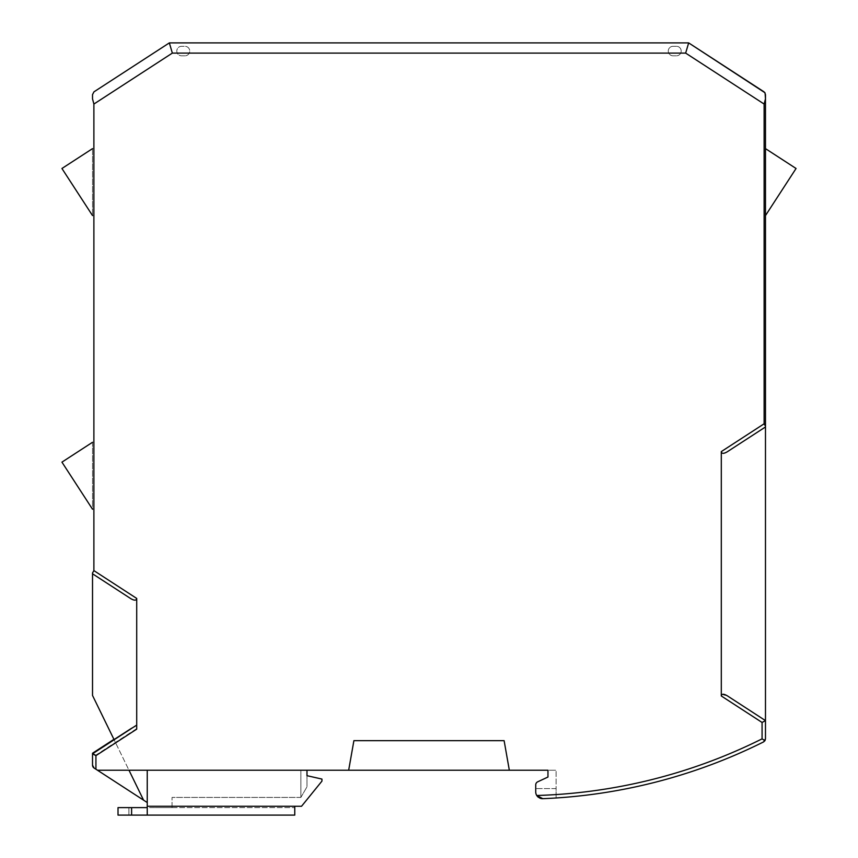 <?xml version="1.0" encoding="UTF-8"?>
<svg xmlns="http://www.w3.org/2000/svg" width="858" height="858" viewBox="0 0 858 858"><rect width="100%" height="100%" fill="white"/><g stroke="black" fill="none" stroke-linecap="round" stroke-linejoin="round"><path stroke-width="0.64" stroke-dasharray="4.29 3.22" d="M131.606 807.625L131.606 815.1L118.018 815.1L118.018 807.625L294.755 807.625L128.893 807.625L147.244 807.625L147.244 770.237L306.982 770.237L306.982 775.675L321.943 779.075L321.943 781.112L301.544 806.263L294.755 806.263L294.755 807.625L294.755 806.263L301.544 806.263L321.943 781.112L321.943 779.075L306.982 775.675L306.982 770.237L147.244 770.237L147.244 815.1L147.244 770.237L306.982 770.237L147.244 770.237M294.755 815.1L294.755 806.263L301.544 806.263L321.943 781.112L321.943 779.075L306.982 775.675L306.982 770.237L306.982 786.829L300.868 797.425L306.982 786.829L306.982 770.237L300.868 770.237L300.868 797.425L300.868 770.237L306.982 770.237L128.99 770.237L306.982 770.237L306.982 786.829L306.982 770.237M131.606 815.1L147.244 815.1L147.244 807.625L147.244 815.1L128.893 815.1L147.244 815.1L147.244 807.625M128.893 807.625L128.893 815.1L128.893 807.625M537.687 781.82L547.962 777.037L537.687 781.82A3.4 3.4 0 0 0 535.724 784.909A3.4 3.4 0 0 1 537.687 781.82A3.4 3.4 0 0 0 535.724 784.909L535.724 791.891A6.8 6.8 0 0 0 542.792 798.68A543.8 543.8 0 0 0 556.113 797.972L556.113 788.588L535.724 788.588L556.113 788.588L556.113 770.237L556.113 797.972A543.8 543.8 0 0 1 542.792 798.68A543.8 543.8 0 0 0 763.599 741.902A543.8 543.8 0 0 1 542.792 798.68M136.712 726.318L136.712 725.107L130.92 728.86M147.244 802.541L94.069 768.017L143.586 800.171L128.99 770.237L97.49 770.237L348.67 770.237L353.893 740.668L504.118 740.668L509.33 770.237L556.113 770.237L547.962 770.237L547.962 777.037L547.962 770.237M92.525 765.164L92.525 753.238L92.525 765.164A3.4 3.4 0 0 0 94.069 768.017L94.069 768.017M727.187 451.834C723.637 453.882 721.675 453.807 721.299 451.598L721.299 695.977L762.076 722.457L765.475 720.613L727.187 695.741L765.475 720.613L765.475 426.962L727.187 451.834L765.475 426.962M172.05 807.625L172.05 797.425L172.05 807.625L155.062 807.625L172.05 807.625M97.49 770.237L95.924 769.218L95.924 755.083L136.712 728.603C136.336 726.404 134.374 726.329 130.824 728.367L113.921 739.349L143.586 800.171L97.49 770.237L128.99 770.237L143.586 800.171L114.05 739.607M300.868 797.425L172.05 797.425L300.868 797.425L306.982 786.829L300.868 797.425M93.951 91.86L92.525 94.627M765.475 215.594L765.475 148.627L765.475 215.594L796.063 168.49L765.475 148.627M348.67 770.237L509.33 770.237L504.118 740.668L353.893 740.668L348.67 770.237L353.893 740.668L504.118 740.668L509.33 770.237M95.924 755.083L92.525 753.238L113.921 739.349L92.525 695.463L92.525 572.972L93.887 570.613L93.887 104.054L172.351 53.099L685.649 53.099L688.663 42.9M92.525 442.278L92.525 509.244L61.937 462.14L92.525 442.278L92.525 509.244M92.525 148.627L92.525 215.594L92.525 148.627L61.937 168.49L92.525 215.594M540.336 798.326A6.8 6.8 0 0 1 538.534 797.393M539.575 798.015L536.754 795.495A6.8 6.8 0 0 1 535.724 791.891A6.8 6.8 0 0 0 536.754 795.495A540.401 540.401 0 0 0 762.076 738.856L762.076 722.457M143.586 800.171L128.99 770.237M130.824 728.367L92.525 753.238M130.824 598.659L92.525 573.788L130.824 598.659C134.374 600.707 136.336 600.632 136.712 598.434L93.887 570.613M765.475 720.613L727.187 695.741L721.835 694.626M721.299 695.977L721.439 695.173M721.299 451.598L764.124 423.788L765.475 426.147M170.227 45.892L172.351 53.099M92.525 98.874L93.887 104.054M136.712 728.603L136.712 598.434M535.724 784.909L535.724 791.891M765.475 98.874L764.124 104.054L685.649 53.099M184.974 55.813L181.574 55.813A4.762 4.762 0 0 1 176.812 51.062A4.762 4.762 0 0 1 181.574 46.3L184.974 46.3A4.762 4.762 0 0 1 189.725 51.062A4.762 4.762 0 0 1 184.974 55.813L181.574 55.813A4.762 4.762 0 0 1 176.812 51.062A4.762 4.762 0 0 1 181.574 46.3L184.974 46.3A4.762 4.762 0 0 1 189.725 51.062A4.762 4.762 0 0 1 184.974 55.813L181.574 55.813A4.762 4.762 0 0 1 176.812 51.062A4.762 4.762 0 0 1 181.574 46.3L184.974 46.3A4.762 4.762 0 0 1 189.725 51.062A4.762 4.762 0 0 1 184.974 55.813A4.762 4.762 0 0 0 189.725 51.062A4.762 4.762 0 0 0 184.974 46.3L181.574 46.3A4.762 4.762 0 0 0 176.812 51.062A4.762 4.762 0 0 0 181.574 55.813L184.974 55.813M681.188 51.062A4.762 4.762 0 0 1 676.436 55.813L673.037 55.813A4.762 4.762 0 0 1 668.275 51.062A4.762 4.762 0 0 1 673.037 46.3L676.436 46.3A4.762 4.762 0 0 1 681.188 51.062A4.762 4.762 0 0 0 676.436 46.3L673.037 46.3A4.762 4.762 0 0 0 668.275 51.062A4.762 4.762 0 0 0 673.037 55.813L676.436 55.813A4.762 4.762 0 0 0 681.188 51.062A4.762 4.762 0 0 0 676.436 46.3L673.037 46.3A4.762 4.762 0 0 0 668.275 51.062A4.762 4.762 0 0 0 673.037 55.813L676.436 55.813A4.762 4.762 0 0 0 681.188 51.062A4.762 4.762 0 0 1 676.436 55.813L673.037 55.813A4.762 4.762 0 0 1 668.275 51.062A4.762 4.762 0 0 1 673.037 46.3L676.436 46.3A4.762 4.762 0 0 1 681.188 51.062M147.244 806.263L294.755 806.263M764.124 423.788L764.124 104.054"/><path stroke-width="1.29" d="M131.606 807.625L118.018 807.625L118.018 815.1L131.606 815.1L131.606 807.625L147.244 807.625M306.982 770.237L306.982 775.675L321.943 779.075L321.943 781.112L301.544 806.263L294.755 806.263L294.755 815.1L131.606 815.1M294.755 815.1L147.244 815.1L147.244 770.237M765.475 148.627L765.475 215.594L796.063 168.49L765.475 148.627L765.475 98.874L765.475 426.962L727.187 451.834C723.637 453.882 721.675 453.807 721.299 451.598L764.124 423.788L765.475 426.147L765.475 720.613L762.076 722.457L721.299 695.977C721.675 693.768 723.637 693.693 727.187 695.741L765.475 720.613L765.475 738.856L763.599 741.902A543.8 543.8 0 0 1 542.792 798.68L536.754 795.495A6.8 6.8 0 0 1 535.724 791.891L535.724 784.909A3.4 3.4 0 0 1 537.687 781.82L547.962 777.037L537.687 781.82M136.712 725.107L136.712 598.434L93.887 570.613L92.525 572.972L92.525 695.463L114.05 739.607L136.712 725.107L136.712 729.15L136.712 726.318M113.921 739.349L92.525 753.238L92.525 765.164L94.069 768.017L147.244 802.541M130.92 728.86L92.525 753.796L95.924 755.641L95.924 769.218L94.069 768.017L92.525 765.164A3.4 3.4 0 0 0 94.069 768.017M348.67 770.237L353.893 740.668L504.118 740.668L509.33 770.237L97.49 770.237M128.99 770.237L143.586 800.171M92.525 573.788L130.824 598.659L92.525 573.788M136.712 598.434C136.336 600.632 134.374 600.707 130.824 598.659M172.351 53.099L169.337 42.9L688.663 42.9L685.649 53.099L172.351 53.099L93.887 104.054L92.525 98.874L92.525 94.627L93.951 91.86M764.864 92.675L688.663 42.9L763.931 91.774L763.041 91.366L764.671 92.428L765.475 94.627L765.475 98.874L764.124 104.054L685.649 53.099M765.1 93.082L765.475 98.874M765.475 426.962L727.187 451.834M721.299 695.977L721.299 451.598M763.599 741.902L764.971 740.647L762.076 738.856L762.076 722.457M765.475 720.613L765.475 738.856L764.971 740.647L762.076 738.856A540.401 540.401 0 0 1 536.754 795.495A6.8 6.8 0 0 0 538.534 797.393M547.962 770.237L547.962 777.037L547.962 770.237L509.33 770.237M92.525 98.874L92.525 94.627M94.069 91.774L169.337 42.9L94.069 91.774M688.663 42.9L169.337 42.9L170.227 45.892M765.475 426.147L765.475 215.594M535.724 791.891L535.724 784.909M539.575 798.015L542.792 798.68A6.8 6.8 0 0 1 541.419 798.594M541.291 798.573A6.8 6.8 0 0 1 540.336 798.326M92.525 215.594L61.937 168.49L92.525 148.627M92.525 753.238L92.525 765.164M721.439 695.173L721.835 694.626M92.525 509.244L61.937 462.14L92.525 442.278M294.755 806.263L147.244 806.263M136.712 729.15L95.924 755.641M764.124 423.788L764.124 104.054M93.887 570.613L93.887 104.054"/></g></svg>
